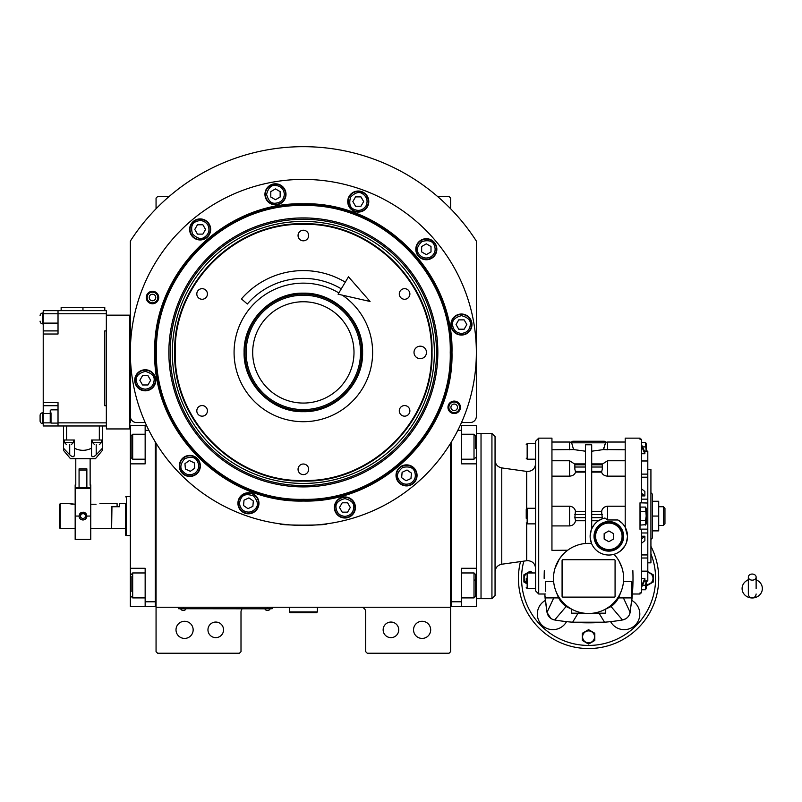 <?xml version="1.0" encoding="UTF-8"?>
<svg xmlns="http://www.w3.org/2000/svg" width="802" height="802" viewBox="0 0 802 802"><rect width="100%" height="100%" fill="white"/><g stroke="black" fill="none" stroke-linecap="round" stroke-linejoin="round"><path stroke-width="1.2" d="M390.945 622.051A7.789 7.789 0 0 0 383.145 629.851A7.789 7.789 0 0 0 390.945 637.64A7.789 7.789 0 0 0 398.734 629.851A7.789 7.789 0 0 0 390.945 622.051M215.758 622.051A7.789 7.789 0 0 0 207.959 629.851A7.789 7.789 0 0 0 215.758 637.64A7.789 7.789 0 0 0 223.547 629.851A7.789 7.789 0 0 0 215.758 622.051M156.059 443.175L156.059 607.244L450.634 607.244L450.634 651.665L449.08 653.229L367.256 653.229L365.692 651.665L365.692 611.926A4.672 4.672 0 0 0 361.02 607.244M156.059 607.244L156.059 651.665L157.623 653.229L239.447 653.229L241.001 651.665L241.001 611.926A4.672 4.672 0 0 1 242.194 608.808M430.684 629.851A8.571 8.571 0 0 0 422.113 621.279A8.571 8.571 0 0 0 413.541 629.851A8.571 8.571 0 0 0 422.113 638.422A8.571 8.571 0 0 0 430.684 629.851M450.634 577.25L450.634 530.302M450.634 607.244L450.634 443.175M461.501 422.554L470.122 422.554A6.236 6.236 0 0 0 476.358 416.318L476.358 241.081A205.733 205.733 0 0 0 130.345 241.081L130.345 416.318A6.236 6.236 0 0 0 136.581 422.554L145.202 422.554M193.152 629.851A8.571 8.571 0 0 0 184.58 621.279A8.571 8.571 0 0 0 176.009 629.851A8.571 8.571 0 0 0 184.58 638.422A8.571 8.571 0 0 0 193.152 629.851M156.059 208.771L156.059 198.114L157.623 196.56L169.052 196.56M437.641 196.56L449.08 196.56L450.634 198.114L450.634 208.771M270.615 608.728L267.497 608.728L272.179 608.728L272.179 607.244M180.219 608.728L267.497 608.808M267.497 607.244L267.497 608.728L183.337 608.728L183.337 607.244M178.656 607.244L178.656 608.728L183.337 608.808M180.841 608.808L185.833 608.808M265.011 608.808L269.993 608.808M414.012 352.419A6.236 6.236 0 0 0 420.248 358.654A6.236 6.236 0 0 0 426.484 352.419A6.236 6.236 0 0 0 420.248 346.183A6.236 6.236 0 0 0 414.012 352.419M431.446 352.419C433.21 283.968 371.797 222.555 303.346 224.319C234.896 222.555 173.493 283.968 175.257 352.419C173.493 420.87 234.896 482.283 303.346 480.508C371.797 482.283 433.21 420.87 431.446 352.419M432.007 352.419C433.782 283.667 372.098 221.984 303.346 223.758C234.595 221.984 172.911 283.667 174.686 352.419C172.911 421.17 234.595 482.854 303.346 481.08C372.098 482.854 433.782 421.17 432.007 352.419M303.346 293.161C335.015 292.349 363.416 320.75 362.604 352.419C363.416 384.078 335.015 412.489 303.346 411.677C271.678 412.489 243.277 384.078 244.099 352.419C243.277 320.75 271.678 292.349 303.346 293.161M303.346 293.582C334.785 292.77 362.995 320.98 362.183 352.419C362.995 383.857 334.785 412.068 303.346 411.256C271.908 412.068 243.698 383.857 244.51 352.419C243.698 320.98 271.908 292.77 303.346 293.582M342.374 295.176A69.283 69.283 0 0 1 303.346 421.702A69.283 69.283 0 0 1 234.074 352.419A69.283 69.283 0 0 1 338.855 292.93M404.579 405.561A5.303 5.303 0 0 0 399.286 410.865A5.303 5.303 0 0 0 404.579 416.168A5.303 5.303 0 0 0 409.882 410.865A5.303 5.303 0 0 0 404.579 405.561M404.579 288.67A5.303 5.303 0 0 0 399.286 293.973A5.303 5.303 0 0 0 404.579 299.266A5.303 5.303 0 0 0 409.882 293.973A5.303 5.303 0 0 0 404.579 288.67M303.346 230.224A5.303 5.303 0 0 0 298.053 235.517A5.303 5.303 0 0 0 303.346 240.821A5.303 5.303 0 0 0 308.65 235.517A5.303 5.303 0 0 0 303.346 230.224M202.114 288.67A5.303 5.303 0 0 0 196.811 293.973A5.303 5.303 0 0 0 202.114 299.266A5.303 5.303 0 0 0 207.417 293.973A5.303 5.303 0 0 0 202.114 288.67M202.114 405.561A5.303 5.303 0 0 0 196.811 410.865A5.303 5.303 0 0 0 202.114 416.168A5.303 5.303 0 0 0 207.417 410.865A5.303 5.303 0 0 0 202.114 405.561M303.346 464.017A5.303 5.303 0 0 0 298.053 469.31A5.303 5.303 0 0 0 303.346 474.614A5.303 5.303 0 0 0 308.65 469.31A5.303 5.303 0 0 0 303.346 464.017M451.987 352.419C454.032 431.847 382.775 503.095 303.346 501.049C223.928 503.095 152.661 431.847 154.716 352.419C152.661 272.991 223.928 201.733 303.346 203.778C382.775 201.733 454.032 272.991 451.987 352.419M451.416 352.419C453.461 431.536 382.474 502.523 303.346 500.488C224.229 502.523 153.242 431.536 155.277 352.419C153.242 273.302 224.229 202.304 303.346 204.35C382.474 202.304 453.461 273.302 451.416 352.419M284.088 524.348L279.968 523.836C278.515 525.561 328.188 525.561 326.725 523.836L322.615 524.348M460.438 407.326A6.236 6.236 0 0 1 454.203 413.561A6.236 6.236 0 0 1 447.967 407.326A6.236 6.236 0 0 1 454.203 401.09A6.236 6.236 0 0 1 460.438 407.326M158.726 297.512A6.236 6.236 0 0 1 152.49 303.747A6.236 6.236 0 0 1 146.255 297.512A6.236 6.236 0 0 1 152.49 291.276A6.236 6.236 0 0 1 158.726 297.512M130.345 352.419A173.001 173.001 0 0 0 303.346 525.42A173.001 173.001 0 0 0 476.358 352.419A173.001 173.001 0 0 0 303.346 179.407A173.001 173.001 0 0 0 130.345 352.419M417.06 475.396A10.516 10.516 0 0 0 406.544 464.879A10.516 10.516 0 0 0 396.018 475.396A10.516 10.516 0 0 0 406.544 485.912A10.516 10.516 0 0 0 417.06 475.396M355.416 507.486A10.516 10.516 0 0 0 344.9 496.959A10.516 10.516 0 0 0 334.374 507.486A10.516 10.516 0 0 0 344.9 518.002A10.516 10.516 0 0 0 355.416 507.486M258.966 503.275A10.516 10.516 0 0 0 248.44 492.749A10.516 10.516 0 0 0 237.923 503.275A10.516 10.516 0 0 0 248.44 513.791A10.516 10.516 0 0 0 258.966 503.275M200.35 465.932A10.516 10.516 0 0 0 189.833 455.416A10.516 10.516 0 0 0 179.307 465.932A10.516 10.516 0 0 0 189.833 476.458A10.516 10.516 0 0 0 200.35 465.932M155.768 380.298A10.516 10.516 0 0 0 145.252 369.772A10.516 10.516 0 0 0 134.726 380.298A10.516 10.516 0 0 0 145.252 390.815A10.516 10.516 0 0 0 155.768 380.298M210.675 229.442A10.516 10.516 0 0 0 200.159 218.916A10.516 10.516 0 0 0 189.633 229.442A10.516 10.516 0 0 0 200.159 239.958A10.516 10.516 0 0 0 210.675 229.442M285.993 194.315A10.516 10.516 0 0 0 275.467 183.798A10.516 10.516 0 0 0 264.951 194.315A10.516 10.516 0 0 0 275.467 204.841A10.516 10.516 0 0 0 285.993 194.315M368.78 201.563A10.516 10.516 0 0 0 358.253 191.036A10.516 10.516 0 0 0 347.737 201.563A10.516 10.516 0 0 0 358.253 212.079A10.516 10.516 0 0 0 368.78 201.563M436.849 249.221A10.516 10.516 0 0 0 426.323 238.705A10.516 10.516 0 0 0 415.807 249.221A10.516 10.516 0 0 0 426.323 259.748A10.516 10.516 0 0 0 436.849 249.221M471.967 324.539A10.516 10.516 0 0 0 461.451 314.023A10.516 10.516 0 0 0 450.924 324.539A10.516 10.516 0 0 0 461.451 335.056A10.516 10.516 0 0 0 471.967 324.539M303.346 499.315C381.842 501.34 452.268 430.915 450.243 352.419C452.268 273.923 381.842 203.497 303.346 205.523C224.851 203.497 154.425 273.913 156.45 352.419C154.425 430.915 224.851 501.34 303.346 499.315M168.861 352.419A134.485 134.485 0 0 0 303.346 486.904A134.485 134.485 0 0 0 437.842 352.419A134.485 134.485 0 0 0 303.346 217.923A134.485 134.485 0 0 0 168.861 352.419M436.519 352.419A133.162 133.162 0 0 1 303.346 485.581A133.162 133.162 0 0 1 170.184 352.419A133.162 133.162 0 0 1 303.346 219.247A133.162 133.162 0 0 1 436.519 352.419M172.33 352.419A131.017 131.017 0 0 0 303.346 483.436A131.017 131.017 0 0 0 434.363 352.419A131.017 131.017 0 0 0 303.346 221.402A131.017 131.017 0 0 0 172.33 352.419M147.157 297.512A5.333 5.333 0 0 1 152.49 292.179A5.333 5.333 0 0 1 157.824 297.512A5.333 5.333 0 0 1 152.49 302.845A5.333 5.333 0 0 1 147.157 297.512M155.768 297.512A3.268 3.268 0 0 0 152.49 294.234A3.268 3.268 0 0 0 149.222 297.512A3.268 3.268 0 0 0 152.49 300.78A3.268 3.268 0 0 0 155.768 297.512M461.451 333.421C466.804 332.86 469.761 329.893 470.333 324.539C470.834 320.339 467.877 317.381 461.451 315.657C455.015 317.381 452.057 320.339 452.559 324.539C453.13 329.893 456.087 332.86 461.451 333.421M461.451 334.675A10.135 10.135 -0 0 0 471.576 324.539A10.135 10.135 180 0 0 461.451 314.404A10.135 10.135 180 0 0 451.315 324.539A10.135 10.135 -0 0 0 461.451 334.675M458.744 319.868L456.047 324.539L458.744 329.211L464.147 329.211L466.844 324.539L464.147 319.868L458.744 319.868M344.9 516.368C350.253 515.806 353.221 512.839 353.782 507.486C354.283 503.285 351.326 500.318 344.9 498.603C338.474 500.318 335.507 503.285 336.018 507.486C336.579 512.839 339.537 515.806 344.9 516.368M344.9 517.611A10.135 10.135 -0 0 0 355.025 507.486A10.135 10.135 180 0 0 344.9 497.35A10.135 10.135 180 0 0 334.765 507.486A10.135 10.135 -0 0 0 344.9 517.611M342.203 502.804L339.497 507.486L342.203 512.157L347.597 512.157L350.294 507.486L347.597 502.804L342.203 502.804M145.252 389.181C150.606 388.609 153.573 385.652 154.134 380.298C154.636 376.098 151.678 373.13 145.252 371.406C138.826 373.13 135.859 376.098 136.37 380.298C136.931 385.652 139.889 388.609 145.252 389.181M145.252 390.424A10.135 10.135 -0 0 0 155.377 380.298A10.135 10.135 180 0 0 145.252 370.163A10.135 10.135 180 0 0 135.117 380.298A10.135 10.135 -0 0 0 145.252 390.424M142.555 375.617L139.849 380.298L142.555 384.97L147.949 384.97L150.646 380.298L147.949 375.617L142.555 375.617M430.764 256.921C435.125 253.753 436.208 249.703 434.022 244.78C432.358 240.891 428.308 239.808 421.882 241.532C417.18 246.234 416.098 250.284 418.634 253.673C421.802 258.023 425.842 259.106 430.764 256.921M431.396 258.003A10.135 10.135 -30 0 0 435.105 244.159A10.135 10.135 150 0 0 421.261 240.45A10.135 10.135 150 0 0 417.551 254.294A10.135 10.135 -30 0 0 431.396 258.003M421.651 246.525L421.651 251.928L426.323 254.625L431.005 251.928L431.005 246.525L426.323 243.828L421.651 246.525M365.953 206.004C368.138 201.081 367.055 197.031 362.694 193.863C359.316 191.327 355.266 192.41 350.564 197.122C348.84 203.548 349.923 207.598 353.812 209.252C358.735 211.447 362.785 210.365 365.953 206.004M367.025 206.625A10.135 10.135 -60 0 0 363.326 192.791A10.135 10.135 120 0 0 349.482 196.5A10.135 10.135 120 0 0 353.191 210.335A10.135 10.135 -60 0 0 367.025 206.625M352.86 201.563L355.557 206.234L360.96 206.234L363.657 201.563L360.96 196.881L355.557 196.881L352.86 201.563M284.359 194.315C283.788 188.961 280.83 186.004 275.467 185.432C271.276 184.931 268.309 187.889 266.585 194.315C268.309 200.751 271.276 203.708 275.467 203.207C280.83 202.635 283.788 199.678 284.359 194.315M285.602 194.315A10.135 10.135 -90 0 0 275.467 184.189A10.135 10.135 90 0 0 265.342 194.315A10.135 10.135 90 0 0 275.467 204.45A10.135 10.135 -90 0 0 285.602 194.315M270.795 197.021L275.467 199.718L280.149 197.021L280.149 191.618L275.467 188.921L270.795 191.618L270.795 197.021M207.848 225.001C204.68 220.64 200.64 219.558 195.718 221.743C191.828 223.407 190.746 227.457 192.46 233.883C197.172 238.585 201.212 239.668 204.6 237.131C208.961 233.963 210.044 229.923 207.848 225.001M208.931 224.37A10.135 10.135 -120 0 0 195.097 220.66A10.135 10.135 60 0 0 191.387 234.505A10.135 10.135 60 0 0 205.222 238.214A10.135 10.135 -120 0 0 208.931 224.37M197.462 234.114L202.856 234.114L205.553 229.442L202.856 224.76L197.462 224.76L194.756 229.442L197.462 234.114M410.293 483.446C414.915 480.669 416.348 476.739 414.594 471.636C413.271 467.616 409.341 466.193 402.784 467.345C397.692 471.616 396.258 475.556 398.484 479.145C401.261 483.766 405.2 485.2 410.293 483.446M410.825 484.578A10.135 10.135 -25 0 0 415.717 471.115A10.135 10.135 155 0 0 402.263 466.213A10.135 10.135 155 0 0 397.361 479.676A10.135 10.135 -25 0 0 410.825 484.578M402.113 472.298L401.642 477.681L406.073 480.769L410.965 478.493L411.436 473.11L407.015 470.012L402.113 472.298M243.347 510.553C248.059 513.16 252.179 512.428 255.718 508.368C258.545 505.22 257.813 501.09 253.542 495.997C247.287 493.721 243.156 494.443 241.161 498.172C238.555 502.884 239.287 507.014 243.347 510.553M242.635 511.566A10.135 10.135 35 0 0 256.74 509.08A10.135 10.135 -145 0 0 254.254 494.974A10.135 10.135 -145 0 0 240.139 497.461A10.135 10.135 35 0 0 242.635 511.566M248.911 497.892L244.019 500.177L243.547 505.551L247.968 508.648L252.861 506.373L253.332 500.989L248.911 497.892M194.926 473.21C198.996 469.671 199.718 465.551 197.112 460.839C195.117 457.11 190.986 456.378 184.741 458.654C180.46 463.757 179.728 467.877 182.555 471.025C186.094 475.095 190.214 475.817 194.926 473.21M195.648 474.233A10.135 10.135 -35 0 0 198.134 460.117A10.135 10.135 145 0 0 184.019 457.631A10.135 10.135 145 0 0 181.533 471.746A10.135 10.135 -35 0 0 195.648 474.233M184.941 463.656L185.412 469.03L190.305 471.315L194.726 468.218L194.254 462.834L189.362 460.559L184.941 463.656M459.536 407.326A5.333 5.333 0 0 1 454.203 412.659A5.333 5.333 0 0 1 448.869 407.326A5.333 5.333 0 0 1 454.203 401.992A5.333 5.333 0 0 1 459.536 407.326M450.935 407.326A3.268 3.268 0 0 0 454.203 410.594A3.268 3.268 0 0 0 457.481 407.326A3.268 3.268 0 0 0 454.203 404.048A3.268 3.268 0 0 0 450.935 407.326M360.539 352.409A57.193 57.193 0 0 0 303.346 295.216A57.193 57.193 0 0 0 246.154 352.409A57.193 57.193 0 0 0 303.346 409.601A57.193 57.193 0 0 0 360.539 352.409M361.792 352.409A58.446 58.446 0 0 0 303.346 293.963A58.446 58.446 0 0 0 244.901 352.409A58.446 58.446 0 0 0 303.346 410.855A58.446 58.446 0 0 0 361.792 352.409M303.346 301.752A50.656 50.656 0 0 1 354.003 352.409A50.656 50.656 0 0 1 303.346 403.065A50.656 50.656 0 0 1 252.69 352.409A50.656 50.656 0 0 1 303.346 301.752M450.634 604.908L451.416 604.908L451.416 601.791L461.551 601.791L461.551 568.287L476.358 568.287L476.358 606.472L451.416 606.472L451.416 441.902M461.551 601.791L461.551 606.472M476.358 568.287L476.358 463.857L461.551 463.857L461.551 430.343L457.812 430.343M460.077 425.672L461.551 425.672L461.551 430.343M476.358 463.857L476.358 425.672L461.551 425.672M475.576 435.937L475.576 448.398M475.576 435.807L474.012 434.243L474.012 459.185L461.551 459.185M475.576 575.495L475.576 596.337L474.012 597.901L474.012 592.257M461.551 572.959L474.012 572.959L474.012 597.901L461.551 597.901M475.576 587.625L475.576 584.247M475.576 580.047L474.012 580.047M130.345 511.075L130.345 519.415M155.277 441.902L155.277 606.472L145.152 606.472L145.152 568.287L130.345 568.287L130.345 463.857L145.152 463.857L145.152 425.672L130.345 425.672L130.345 446.714L131.127 446.714M146.616 425.672L145.152 425.672M148.891 430.343L145.152 430.343M156.059 604.908L155.277 604.908L155.277 601.791L145.152 601.791M130.345 568.287L130.345 606.472L145.152 606.472M130.345 463.857L130.345 446.714M145.152 459.185L132.681 459.185L132.681 434.243L145.152 434.243M131.127 456.839L131.127 435.807L132.681 434.243M145.152 597.901L132.681 597.901L132.681 572.959L145.152 572.959M131.127 591.545L131.127 576.397M132.681 572.959L131.127 574.733M111.638 528.227L111.949 506.724L119.438 506.724L119.438 503.606L125.663 503.606L125.663 535.265L125.663 503.606M130.345 496.588L126.445 496.588L126.445 497.631M130.345 535.556L126.445 535.556L126.445 496.588L125.663 496.869M125.663 535.265L126.445 535.556M476.358 433.461L481.03 433.461L481.03 598.673L481.03 433.461L491.937 433.461L491.937 598.673L495.055 595.555L495.055 436.579L491.937 433.461M476.358 598.673L491.937 598.673M289.322 607.244L289.322 611.926L290.103 612.708L316.6 612.708L317.371 611.926L289.322 611.926M317.371 607.244L317.371 611.926M752.226 580.157A3.9 3.048 0 0 0 756.126 577.099A3.9 3.048 0 0 0 752.226 574.052A3.9 3.048 0 0 0 748.336 577.099A3.9 3.048 0 0 0 752.226 580.157M756.126 588.558L756.126 577.099M748.336 579.856A10.135 9.424 180 0 0 746.472 580.798A10.135 9.424 180 0 0 742.552 591.355A10.135 9.424 180 0 0 752.226 597.971A10.135 9.424 180 0 0 761.9 591.355A10.135 9.424 180 0 0 757.98 580.798A10.135 9.424 180 0 0 756.126 579.856M341.291 288.84A74.035 74.035 0 0 0 247.327 304.008L241.432 298.915A81.824 81.824 0 0 1 345.281 282.154M370.053 301.472L338.093 294.194L348.479 276.8L370.053 301.472M72.671 504.227L68.782 503.606L75.167 504.227M75.167 528.538L60.21 528.538L59.428 527.756L59.428 504.779L60.21 503.606L59.428 504.779M60.21 528.538L60.21 503.606L68.782 503.606M90.756 504.227L96.05 504.227C101.082 503.546 101.082 503.546 96.05 504.227M99.949 503.606L117.092 503.606L117.092 506.724L111.638 506.724L111.638 528.538L90.756 528.538M526.232 518.303L526.232 509.21L526.232 518.303M644.457 451.215L647.805 451.215L647.805 581.029L644.457 580.929M632.848 570.623A202.615 202.615 0 0 1 631.796 600.437L629.66 614.071M631.796 600.437A15.589 15.589 0 0 1 628.136 629.159A15.589 15.589 0 0 1 610.603 621.63A202.615 202.615 0 0 1 566.543 621.63A15.589 15.589 0 0 1 541.901 625.089A15.589 15.589 0 0 1 545.35 600.437A202.615 202.615 0 0 1 544.758 594.001L547.014 612.327L545.35 600.437M604.477 609.751L605.59 609.37M605.721 609.319L605.721 613.169L593.981 613.169M625.199 506.222L607.585 506.222C604.377 506.503 602.372 508.227 601.57 511.395L602.372 518.784L603.485 518.413M625.029 545.681L626.432 542.663A18.707 18.707 0 0 0 627.535 536.327L625.199 527.275L625.199 438.143L625.199 516.067M614.031 554.302A18.707 18.707 0 0 1 591.545 543.475A35.067 35.067 0 0 0 553.51 578.412A35.067 35.067 0 0 0 588.578 613.48A35.067 35.067 0 0 0 614.031 554.302A18.707 18.707 0 0 0 626.432 542.663L627.535 536.327A18.707 18.707 0 0 0 617.891 519.967L622.182 523.235M544.157 578.412A202.615 202.615 0 0 1 544.307 570.623M585.46 511.395L575.575 511.395C574.783 508.227 572.778 506.503 569.56 506.222L551.946 506.222M617.891 519.967L607.585 519.967L604.969 518.032A18.707 18.707 0 0 0 590.132 536.327L591.234 530.012M604.969 518.032L603.846 518.313M591.696 520.749L598.492 520.749L602.372 518.784M590.132 536.327A18.707 18.707 0 0 0 591.545 543.475L585.46 543.485L585.46 444.779L591.696 444.779L591.696 528.859L594.132 524.779M617.72 558.904L619.114 561.179M619.164 561.26L622.182 568.397M562.082 596.337L562.082 560.488A0.782 0.782 0 0 1 562.854 559.716L614.292 559.716A0.782 0.782 0 0 1 615.074 560.488L615.074 596.337A0.782 0.782 0 0 1 614.292 597.119L562.854 597.119A0.782 0.782 0 0 1 562.082 596.337M576.548 545.47L573.641 546.683M554.964 568.418L559.255 559.184M559.535 558.753L562.994 554.433M551.946 525.912L569.56 525.912C572.778 525.631 574.783 523.907 575.575 520.749L574.854 517.631L575.395 511.395M551.946 516.067L551.946 438.143L551.946 550.362L567.726 550.222M545.32 581.861L545.32 591.234M545.631 581.661L553.661 581.661M555.976 591.325L557.821 595.986L566.102 606.533L573.039 609.861M563.776 603.214L566.102 606.533A23.358 23.358 0 0 1 557.631 595.515M613.37 603.214L611.044 606.533L604.086 609.871L611.044 606.533L619.334 595.986L621.179 591.325M617.269 553.029L620.417 551.014M620.437 550.994L625.029 545.691M623.495 581.661L631.515 581.661L631.515 597.901L618.482 597.901A23.358 23.358 0 0 1 611.044 606.533L622.482 619.976A9.353 9.353 0 0 0 630.141 612.327L632.387 594.001M631.826 591.234L631.515 581.661M647.805 529.119L641.57 529.119L641.57 592.868L640.006 592.868L640.006 594.001L631.826 594.001M641.57 529.32L640.006 529.32L640.006 502.824L647.805 503.024M591.545 543.475L590.202 537.942M591.696 451.205L603.585 449.561L605.65 442.343A1.554 1.554 0 0 0 604.157 441.26L572.989 441.26A1.554 1.554 0 0 0 571.505 442.343L573.56 449.561L585.46 451.205M573.56 449.561L551.946 449.782M585.46 472.097L575.575 472.097L574.864 469.23L574.854 464.819L575.395 464.819M551.946 476.157L569.56 476.157C572.778 475.897 574.783 474.543 575.575 472.097M575.395 520.749L585.46 520.749M555.014 597.901L553.751 597.901L547.014 612.327A9.353 9.353 0 0 0 554.663 619.976A202.615 202.615 -172.9 0 0 572.638 622.212L604.518 622.212A202.615 202.615 172.9 0 0 622.482 619.976L619.395 620.477M545.631 597.901L558.573 597.901M535.586 590.884L535.586 441.26L538.703 438.143L538.703 594.001L535.586 590.884M556.237 620.237L554.663 619.976L566.102 606.533L573.059 609.871L571.425 609.319L571.425 613.169L583.174 613.169M619.515 595.515A23.358 23.358 0 0 1 618.482 597.901L618.573 597.901M631.826 581.861L631.515 597.901M622.141 597.901L623.405 597.901L630.141 612.327M625.199 438.143L640.006 438.143L640.006 439.275L641.57 439.275L641.57 502.824M594.031 536.327A14.807 14.807 0 0 0 608.838 551.134A14.807 14.807 0 0 0 623.645 536.327A14.807 14.807 0 0 0 608.838 521.531A14.807 14.807 0 0 0 594.031 536.327M622.442 523.495L623.515 524.749M623.615 524.869L625.199 527.275M624.367 525.912L625.199 525.912M605.65 442.343L607.585 442.032L607.585 449.782L603.585 449.561L625.199 449.782M604.738 444.649L604.538 445.25M603.956 447.396L603.595 449.521M565.731 621.54L560.809 620.928M560.718 620.908L557.811 620.487M557.711 620.467L556.287 620.247M554.262 619.896L551.976 619.084M550.854 618.412L547.044 612.497M578.112 613.169L572.638 622.212M599.034 613.169L604.518 622.212M601.751 464.819L602.292 464.819L602.282 469.23L601.57 472.097C602.372 474.543 604.377 475.897 607.585 476.157L625.199 476.157M601.57 472.097L591.696 472.097M628.928 615.575L628.517 616.207M627.826 617.059L626.793 618.041M625.65 618.823L622.673 619.946M619.324 620.487L616.407 620.918M616.327 620.928L613.34 621.319M641.57 578.432L644.878 578.432L641.57 585.781M641.57 587.335L644.878 579.986L644.878 578.432M641.57 536.227L644.878 536.227L641.57 538.824M641.57 543.235L644.878 540.628L644.878 536.227M601.751 511.395L591.696 511.395M520.478 561.601A70.135 70.135 0 0 0 588.578 648.547A70.135 70.135 0 0 0 650.923 546.282M641.57 493.31L644.878 495.917L644.878 491.506L641.57 488.909M644.878 495.917L641.57 495.917M641.57 446.363L644.878 453.711L644.878 452.158L641.57 444.799M644.878 453.711L641.57 453.711M640.477 516.067L640.477 507.075L645.54 507.075L646.201 516.067L645.54 520.568L640.477 520.568L640.477 516.067M645.851 524.668L640.477 525.069L640.477 520.568M594.813 536.327A14.025 14.025 0 0 0 608.838 550.362A14.025 14.025 0 0 0 622.863 536.327A14.025 14.025 0 0 0 608.838 522.303A14.025 14.025 0 0 0 594.813 536.327M526.232 582.984L526.232 578.523M647.805 469.31L650.923 469.31L650.923 562.834L647.805 562.834M642.512 585.249L645.54 585.249L646.201 580.748M645.76 584.728L645.54 589.751L641.57 589.751M645.76 589.49L646.242 581.029L646.242 588.227M640.477 511.576L645.54 511.576M646.201 509.32L646.041 510.734M645.76 520.047L645.54 525.069L646.242 523.546L646.242 508.588L646.242 523.546M646.201 522.824L646.041 524.237M595.585 536.327A13.253 13.253 0 0 0 608.838 549.581A13.253 13.253 0 0 0 622.081 536.327A13.253 13.253 0 0 0 608.838 523.084A13.253 13.253 0 0 0 595.585 536.327M526.232 583.365L523.896 582.011L523.896 574.813L526.393 573.37M527.104 572.959L530.122 571.214L533.15 572.959M647.024 571.214L653.259 574.813L653.259 582.011L647.024 585.61L646.242 585.159M588.578 644.066L582.342 640.457L582.342 633.259L588.578 629.66L594.813 633.259L594.813 640.457L588.578 644.066M646.201 451.386L645.54 442.393L641.57 442.393M642.512 446.884L645.54 446.884M646.201 444.639L646.041 446.052M646.041 448.549L646.111 449.1M608.838 541.731L604.157 539.034L604.157 533.631L608.838 530.934L613.51 533.631L613.51 539.034L608.838 541.731M535.586 588.548L527.165 588.548L527.165 572.959L526.232 573.891A5.985 5.985 0 0 0 526.232 582.954M532.588 572.959A5.985 5.985 0 0 0 527.666 572.959M646.242 584.347A5.985 5.985 0 0 0 653.008 578.412A5.985 5.985 0 0 0 647.805 572.488M582.593 636.858A5.985 5.985 0 0 0 588.578 642.843A5.985 5.985 0 0 0 594.553 636.858A5.985 5.985 0 0 0 588.578 630.883A5.985 5.985 0 0 0 582.593 636.858M646.242 451.115L646.242 443.907L646.242 451.115L647.805 451.115L644.417 451.115M650.923 492.689L652.477 494.253L652.477 537.891L652.477 516.067L658.713 516.067L658.713 530.874L652.477 530.874M652.477 501.26L658.713 501.26L658.713 516.067M663.384 525.42L664.948 523.866L664.948 508.278L663.384 506.724L663.384 525.42L658.713 525.42M79.067 516.067L79.568 514.162L82.957 512.177L86.355 514.162L86.857 516.067C86.626 518.433 85.333 519.736 82.957 519.967C80.591 519.736 79.298 518.443 79.067 516.067L75.167 516.067L75.167 484.899M75.167 516.067L75.167 539.445L90.756 539.445L90.756 484.899M90.756 516.067L86.857 516.067M81.724 512.378A3.9 3.9 0 0 0 80.19 513.33M80.16 513.36A3.9 3.9 0 0 0 79.488 514.313M79.087 516.508A3.9 3.9 0 0 0 79.338 517.511M79.358 517.561A3.9 3.9 0 0 0 79.719 518.232M79.769 518.303A3.9 3.9 0 0 0 80.2 518.824M81.624 519.726A3.9 3.9 0 0 0 82.436 519.937M83.468 519.937A3.9 3.9 0 0 0 84.4 519.696M84.451 519.666A3.9 3.9 0 0 0 85.132 519.305M85.172 519.275A3.9 3.9 0 0 0 85.714 518.824M86.125 518.343A3.9 3.9 0 0 0 86.566 517.561M86.616 517.43A3.9 3.9 0 0 0 86.837 516.508M86.426 514.293A3.9 3.9 0 0 0 85.724 513.32M85.212 512.889A3.9 3.9 0 0 0 84.631 512.548M84.441 512.468A3.9 3.9 0 0 0 83.368 512.197M85.453 515.044L83.318 513.39L80.822 514.423L80.471 517.1L82.606 518.744L85.102 517.711L85.453 515.044M40.1 321.171L40.1 321.161A2.727 2.727 45.7 0 0 42.827 323.898L42.827 312.98A2.727 2.727 134.3 0 0 40.1 315.707M43.218 423.646L42.827 423.646A2.727 2.727 45.7 0 1 40.1 420.92L40.1 415.466A2.727 2.727 134.3 0 1 42.827 412.739L43.218 412.739M61.142 310.645L61.142 307.527L104.781 307.527L104.781 310.645M106.345 422.865L106.345 425.982L43.218 425.982L43.218 402.604L58.025 402.604L58.025 422.865L106.345 422.865L106.345 405.722L104.781 405.722L104.781 330.905L106.345 330.905L106.345 310.645L58.025 310.645L58.025 334.023L43.218 334.023L43.218 323.116L58.025 323.116M43.218 402.604L43.218 334.023M58.025 425.982L58.025 422.865M102.445 449.681L102.445 448.208L96.21 454.764C93.413 457.371 91.849 457.371 91.538 454.764L91.538 448.208C85.824 451.025 80.1 451.025 74.385 448.208L74.385 454.764C74.075 457.371 72.511 457.371 69.714 454.764L63.478 448.208L63.478 450.353L63.478 425.982M74.385 451.105L74.385 440.007L63.478 440.007M91.538 451.115L91.538 440.007L99.328 440.007L99.328 425.982M96.21 444.689L96.21 454.764L102.445 448.208L102.445 440.007L99.328 440.007M102.445 440.007L102.445 425.982L102.445 440.007M58.025 310.645L43.218 310.645L43.218 323.116M58.025 330.905L43.218 330.905M43.218 405.722L58.025 405.722M63.478 450.353L70.496 458.714L95.428 458.714L102.445 450.353M73.022 456.819L74.025 456.278M74.265 455.757L74.385 454.764M91.659 455.757L91.899 456.278M86.857 487.536L86.857 468.849L79.067 468.849L79.067 487.536M50.235 422.143L51.007 423.095L51.007 412.88M58.025 423.095L51.007 423.095M58.025 409.852L51.007 409.852L50.235 410.814M50.235 422.323L50.235 410.634M50.235 412.88L50.235 414.674M129.794 428.94L129.794 315.166L106.415 315.166L106.415 428.94L129.794 428.94M130.345 422.554L130.345 346.183L129.794 346.183L129.794 422.554L130.345 422.554M476.358 585.43L475.576 585.43M476.358 446.714L475.576 446.714M130.345 585.43L131.127 585.43M641.57 477.2L647.805 477.2M641.57 558.012L647.805 558.012M607.585 476.157L607.585 460.749L625.199 460.749M551.946 460.749L569.56 460.749L569.56 476.157M607.585 519.967L607.585 506.222M569.56 506.222L569.56 525.912M574.854 464.819L585.46 464.819M585.46 467.025L574.854 467.025M575.395 471.436L585.46 471.436M574.854 514.513L585.46 514.513M585.46 517.631L574.854 517.631M571.666 442.814L605.49 442.814M602.292 517.631L591.696 517.631M571.505 442.343L569.56 442.032L569.56 449.782M523.826 561.129A67.017 67.017 0 0 0 588.578 645.44A67.017 67.017 0 0 0 650.923 553.821M641.57 554.944L647.805 554.944M641.57 532.969L647.805 532.969M591.696 514.513L602.292 514.513M591.696 471.436L601.751 471.436M602.292 467.025L591.696 467.025M591.696 464.819L602.292 464.819M535.586 523.866L527.165 523.866L527.165 508.278L535.586 508.278M535.586 459.185L527.165 459.185L527.165 443.596L535.586 443.596M535.586 463.696C535.124 468.438 532.518 471.035 527.786 471.496L526.703 471.416L526.703 508.398M526.703 523.746L526.703 560.728L527.786 560.648C532.518 561.109 535.124 563.706 535.586 568.438M641.57 499.165L647.805 499.165M641.57 474.122L647.805 474.122M526.703 560.728L501.771 564.227L501.771 467.917C497.621 467.005 495.385 464.438 495.055 460.198M75.167 488.318L90.756 488.318M75.167 487.536L90.756 487.536M99.328 444.689L101.664 442.353L92.31 442.353L94.656 444.689M71.268 444.689L73.614 442.353L64.26 442.353L66.596 444.689M42.827 423.646L42.827 412.739M82.957 310.645L82.957 307.527M43.218 313.762L106.345 313.762M66.596 440.007L66.596 425.982M50.777 422.865L43.218 422.865M43.218 413.511L50.235 413.511M69.714 454.764L69.714 444.689M180.841 609.159A2.957 2.957 0 0 0 185.833 609.159M265.011 609.159A2.957 2.957 0 0 0 269.993 609.159M461.551 434.243L474.012 434.243M475.576 457.621L474.012 459.185M475.576 574.523L474.012 572.959M131.127 457.621L132.681 459.185M131.127 596.337L132.681 597.901M111.949 528.538L125.663 528.538M748.336 577.099L748.336 594.001C748.567 596.367 749.86 597.67 752.226 597.901C754.592 597.67 755.895 596.367 756.126 594.001M748.336 579.605L746.472 580.798M756.126 579.605L757.98 580.798M545.32 594.001L538.703 594.001M585.46 463.907L574.864 463.907M551.946 438.143L538.703 438.143M551.946 442.032L569.56 442.032M575.224 464.388L569.56 460.749M607.585 442.032L625.199 442.032M647.805 581.029L644.417 581.029M647.805 571.164L641.57 571.164M602.282 463.907L591.696 463.907M601.921 464.388L607.585 460.749M527.165 572.959L535.586 572.959M647.805 460.98L641.57 460.98M527.165 523.866L526.232 522.924M527.165 508.278L526.232 509.21M527.165 459.185L526.232 458.243M527.165 443.596L526.232 444.529M527.165 588.548L526.232 587.615M526.703 471.416L501.771 467.917M501.771 564.227C497.621 565.139 495.385 567.706 495.055 571.946M646.242 508.588L645.54 507.075M646.242 443.907L645.54 442.393M650.923 539.445L652.477 537.891M663.384 506.724L658.713 506.724M73.614 442.353L73.614 440.007M64.26 442.353L64.26 440.007M101.664 442.353L101.664 440.007M92.31 442.353L92.31 440.007M90.135 485.21L90.135 458.714M75.789 485.21L75.789 458.714M79.067 470.092L86.857 470.092"/></g></svg>
